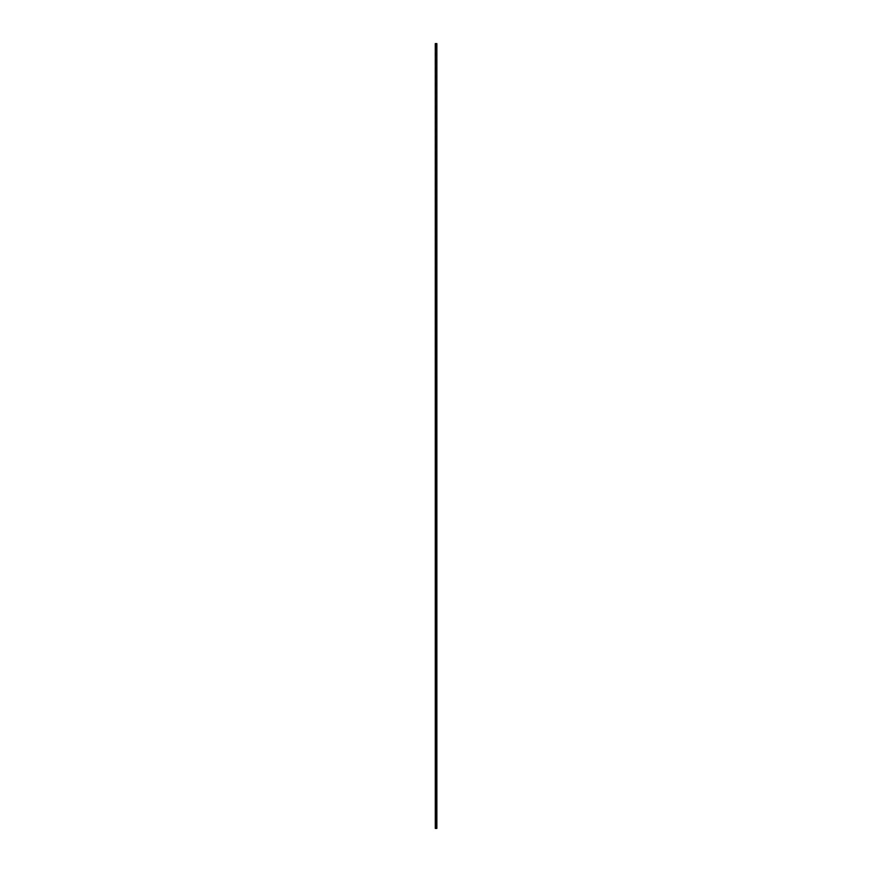 <?xml version="1.0" encoding="UTF-8"?>
<svg xmlns="http://www.w3.org/2000/svg" width="872" height="872" viewBox="0 0 872 872"><rect width="100%" height="100%" fill="white"/><g stroke="black" fill="none" stroke-linecap="round" stroke-linejoin="round"><path stroke-width="0.65" stroke-dasharray="4.36 3.27" d="M435.292 828.4L435.139 43.6L435.292 828.4L436.861 828.4L436.861 43.6L436.785 828.4L435.455 828.4L436.785 828.389L436.785 43.6L435.455 43.6L436.785 43.6L436.785 828.389L436.785 43.6L435.455 43.6L436.709 43.6L436.709 828.4L435.368 828.4L436.709 828.389L436.709 43.6L436.709 828.389M435.292 43.6L435.368 828.4L435.368 43.6L435.368 828.389L435.368 43.6L436.709 43.6M435.455 43.6L435.455 828.389"/><path stroke-width="1.31" d="M435.455 43.6L436.861 43.6L436.861 828.4L435.292 828.4L435.292 43.6L435.455 828.4M435.292 828.4L435.292 43.6M436.709 43.6L436.709 828.4"/></g></svg>
